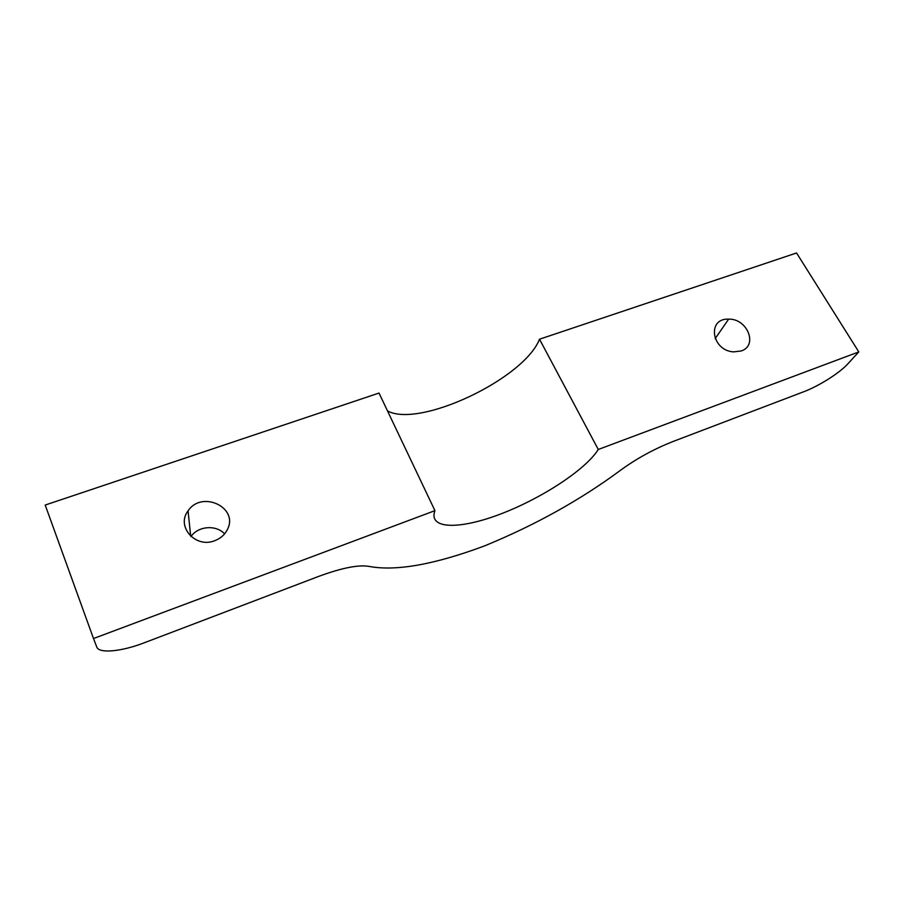 <?xml version="1.0" encoding="UTF-8"?>
<svg xmlns="http://www.w3.org/2000/svg" width="904" height="904" viewBox="0 0 904 904"><rect width="100%" height="100%" fill="white"/><g stroke="black" fill="none" stroke-linecap="round" stroke-linejoin="round"><path stroke-width="1.36" d="M539.507 339.215L796.56 252.973L858.8 351.905L598.279 449.48L539.507 339.215C524.083 378.776 419.479 428.372 387.511 410.936M741.144 350.978C758.332 345.656 747.359 318.4 728.624 319.146C706.815 318.027 711.437 350.684 733.607 351.882L741.144 350.978M45.2 505.053L379.013 393.059L434.937 510.658L93.507 638.529L45.2 505.053M214.711 540.705C220.655 538.445 224.915 534.648 227.503 529.303C238.825 507.336 201.581 489.979 188.066 510.896C175.828 526.388 195.501 548.604 214.711 540.705M93.507 638.529L96.773 647.027C98.988 653.852 121.803 651.501 144.256 642.789L318.954 576.289C342.277 567.723 359.182 564.469 369.657 566.514C396.528 571.339 434.903 564.435 484.77 545.813C535.168 525.111 580.357 499.98 620.325 470.419C636.326 458.678 654.021 448.983 673.435 441.344L803.532 391.827C818.764 386.132 839.5 373.103 847.862 363.826L858.8 351.905M598.279 449.48C585.6 469.718 541.846 498.217 501.279 513.754C460.656 529.495 428.213 529.733 434.847 510.896L434.937 510.658M224.599 533.868C216.09 524.591 198.292 525.925 191.004 536.501M190.699 536.219L188.066 510.896M715.154 338.65L728.624 319.146"/></g></svg>
